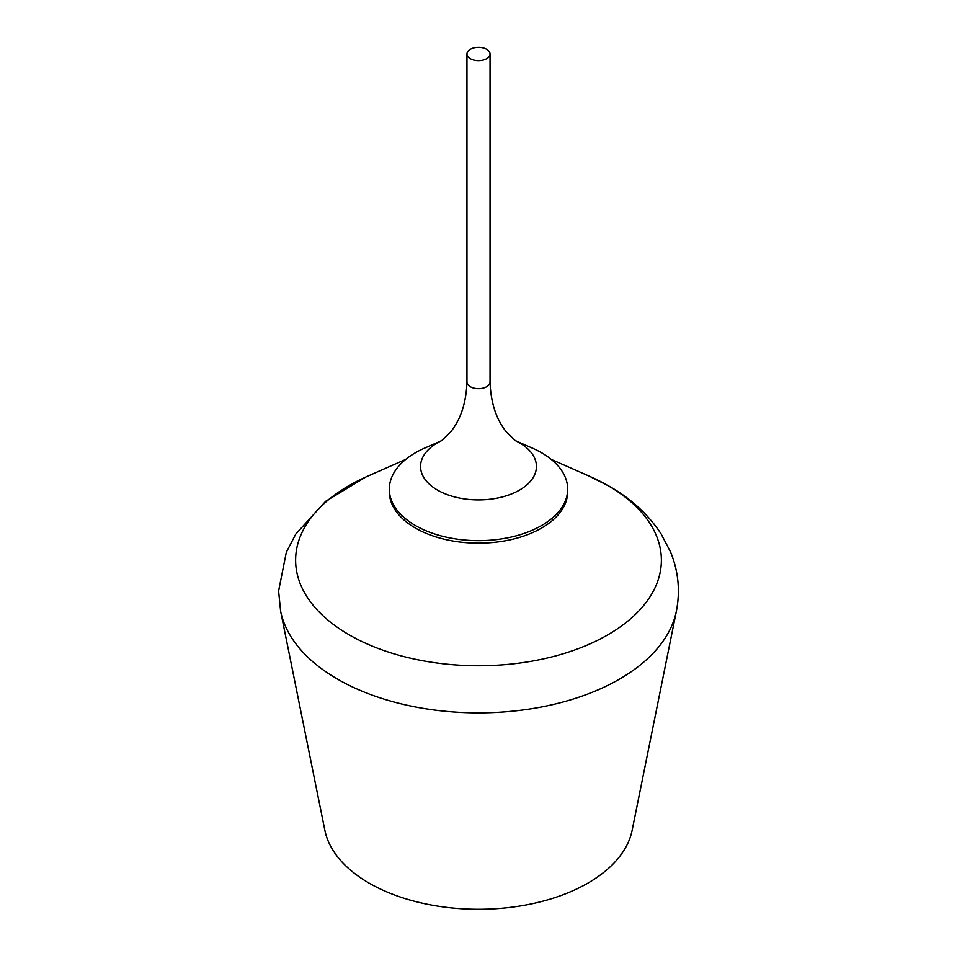 <?xml version="1.0" encoding="UTF-8"?>
<svg xmlns="http://www.w3.org/2000/svg" width="957" height="957" viewBox="0 0 957 957"><rect width="100%" height="100%" fill="white"/><g stroke="black" fill="none" stroke-linecap="round" stroke-linejoin="round"><path stroke-width="1.44" d="M514.986 440.447L532.69 448.271A89.18 51.487 180 0 1 541.554 452.757A89.18 51.487 180 0 1 567.68 489.159L567.68 491.683A89.18 51.487 180 0 1 512.629 539.246A89.18 51.487 180 0 1 415.446 528.085A89.18 51.487 180 0 1 389.32 491.683L389.32 489.159A89.18 51.487 180 0 1 424.31 448.271L442.014 440.447M365.694 477.088L325.607 501.336L295.749 534.126L286.334 552.249L278.607 590.971L280.616 611.176L324.866 830.317A154.675 89.3 0 0 0 427.695 904.329A154.675 89.3 0 0 0 587.873 883.132A154.675 89.3 0 0 0 632.134 830.317L676.384 611.176C680.331 590.888 678.381 571.173 670.57 552.01L661.12 533.922C648.332 514.531 631.07 498.657 609.322 486.3L589.62 476.323A182.871 105.581 0 0 1 607.815 485.522A182.871 105.581 0 0 1 607.815 634.838A182.871 105.581 0 0 1 349.185 634.838A182.871 105.581 0 0 1 349.185 485.522A182.871 105.581 0 0 1 367.38 476.323L405.756 459.384M470.342 58.724A11.544 6.663 180 0 1 466.956 54.011A11.544 6.663 180 0 1 474.086 47.85A11.544 6.663 180 0 1 486.658 49.297A11.544 6.663 180 0 1 490.044 54.011A11.544 6.663 180 0 1 482.914 60.159A11.544 6.663 180 0 1 470.342 58.724M567.68 489.159A89.18 51.487 180 0 1 512.629 536.721A89.18 51.487 180 0 1 415.446 525.56A89.18 51.487 180 0 1 389.32 489.159M280.616 611.176A199.223 115.019 0 0 0 413.065 706.493A199.223 115.019 0 0 0 619.37 679.195A199.223 115.019 0 0 0 676.384 611.176M466.956 54.011L466.956 381.987A11.544 6.663 0 0 0 470.342 386.7A11.544 6.663 0 0 0 482.914 388.147A11.544 6.663 0 0 0 490.044 381.987L490.044 54.011M515.069 440.507A57.946 33.459 180 0 1 519.472 442.804A57.946 33.459 180 0 1 519.472 490.116A57.946 33.459 180 0 1 437.528 490.116A57.946 33.459 180 0 1 441.931 440.507M551.244 459.384L589.62 476.323M441.632 440.698L450.699 431.846C460.819 419.226 466.238 402.61 466.956 381.987M515.368 440.698L506.301 431.846C496.181 419.226 490.762 402.61 490.044 381.987"/></g></svg>
